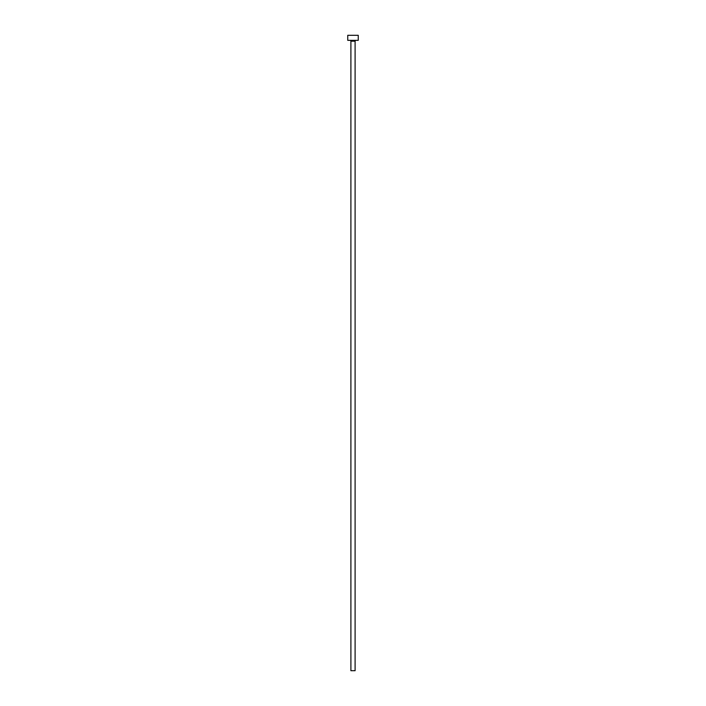 <?xml version="1.0" encoding="UTF-8"?>
<svg xmlns="http://www.w3.org/2000/svg" width="706" height="706" viewBox="0 0 706 706"><rect width="100%" height="100%" fill="white"/><g stroke="black" fill="none" stroke-linecap="round" stroke-linejoin="round"><path stroke-width="1.06" d="M355.1 41.186L350.9 41.186L350.9 670.7L355.1 670.7L355.1 41.186A0.838 0.838 0 0 1 355.939 40.339M350.9 41.186A0.838 0.838 0 0 0 350.061 40.339M358.251 40.339L347.749 40.339L347.749 35.3L358.251 35.3L358.251 40.339"/></g></svg>

